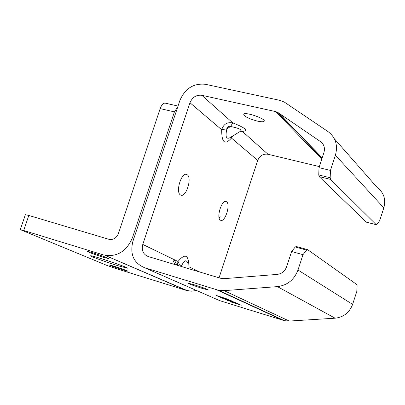 <?xml version="1.0" encoding="UTF-8"?>
<svg xmlns="http://www.w3.org/2000/svg" width="405" height="405" viewBox="0 0 405 405"><rect width="100%" height="100%" fill="white"/><g stroke="black" fill="none" stroke-linecap="round" stroke-linejoin="round"><path stroke-width="0.61" d="M230.404 137.427C226.253 139.786 225.084 136.905 226.901 128.775L221.677 129.727C221.646 142.722 224.902 145.491 231.447 138.044L231.493 136.758M230.41 137.416L240.13 131.473C242.438 129.878 239.259 128.223 230.592 126.507L226.901 128.775C227.235 126.694 228.466 125.935 230.592 126.507L232.784 122.887C227.205 121.905 223.499 124.183 221.677 129.727L189.97 102.748L142.773 244.438C141.365 250.351 143.162 254.381 148.174 256.522L221.277 278.478L224.036 278.67L277.177 274.413C281.758 273.8 284.907 271.249 286.629 266.758L291.61 251.5L302.981 254.684L306.58 250.123L307.592 249.627L356.891 284.593L357.129 285.788L356.78 291.504L352.613 304.393L297.979 270.019C294.222 279.794 287.363 285.333 277.4 286.618L224.142 290.643L218.594 290.289L144.469 267.67C133.655 262.966 129.782 254.249 132.85 241.507L179.891 100.475C185.075 88.462 193.6 83.071 205.472 84.306L279.334 100.232L284.315 102.065L328.045 131.6C335.634 137.401 338.089 145.273 335.411 155.221L330.455 170.424L318.993 167.665L318.77 174.96L319.13 176.585L330.51 179.369L376.26 224.694L366.565 222.213M240.368 131.331L242.327 131.392L241.015 131.012L241.744 130.916L240.494 131.245M219.054 277.83L257.727 160.405L231.447 138.044L232.581 136.09M257.727 160.405C259.777 155.677 263.194 153.622 267.978 154.249L319.342 166.592M226.522 201.736C230.936 204.236 224.897 222.993 220.558 220.234C215.845 218.335 221.894 198.794 226.324 201.619L226.522 201.736M187.186 174.757C192.456 177.795 185.86 198.268 180.655 195.018C175.006 192.704 181.592 171.269 186.928 174.601L187.186 174.757M318.993 167.665L323.934 152.538C325.169 147.972 324.051 144.347 320.573 141.659L277.719 112.357L275.592 111.588L201.817 95.291C196.329 94.689 192.385 97.175 189.97 102.748M257.377 121.1C248.392 118.614 243.84 116.281 243.724 114.104C245.739 111.648 267.113 119.293 264.019 121.353C263.149 121.961 260.936 121.875 257.377 121.1M188.902 265.756C188.502 254.639 184.872 253.216 178.023 261.488L179.167 263.878L181.445 266.055C184.315 259.843 186.538 259.165 188.112 264.03M142.773 244.438L178.023 261.488L177.253 265.265M174.95 264.571L173.345 261.053L174.504 260.233L176.929 265.169M185.92 285.717L184.31 285.13M185.996 285.879L183.642 284.837M186.057 285.895L219.804 300.687L284.457 320.699L289.256 321.059L335.092 318.193C343.637 317.206 349.475 312.609 352.613 304.393M194.005 284.715C203.037 287.596 207.841 289.362 208.423 290.02L202.186 288.385C193.251 285.535 188.472 283.778 187.849 283.105L194.005 284.715M228.521 299.447L218.011 296.06L220.168 297.027L218.882 296.627L216.017 295.346L228.521 299.447M238.332 303.841L227.104 300.277L238.332 303.841M231.857 300.95L221.424 297.589L223.55 298.541L222.274 298.146L219.449 296.885L231.857 300.95M227.914 300.272L223.869 298.824L230.318 300.712L235.406 302.581L227.914 300.272M230.394 301.801L241.289 305.198L230.41 301.755M232.733 302.049L237.391 303.608L231.938 301.912M335.411 155.221L383.829 207.831L379.693 220.629L376.999 224.329L376.26 224.694M366.373 222.132L319.13 176.585M330.51 179.369L330.176 177.739L330.455 170.424M307.365 249.566L296.283 246.493L295.255 246.979L291.61 251.5M302.981 254.684L297.979 270.019M383.829 207.831C386.056 199.447 383.899 192.729 377.359 187.672L334.383 138.804M178.033 106.059L165.65 103.234C163.579 102.668 161.757 104.46 160.177 108.601L174.428 111.896L177.815 106.707M174.428 111.896L132.47 237.654C126.795 250.968 117.653 256.866 105.037 255.352L186.27 290.395L115.703 268.464L106.976 265.447L20.301 229.625L23.708 230.511L28.806 215.445L109.147 239.385C113.405 239.968 116.493 238.008 118.417 233.523L160.177 108.601M28.806 215.445L25.348 214.726M186.27 290.395L191.357 291.185L196.541 290.491M122.842 269.867C114.711 267.259 110.206 265.624 109.32 264.966C110.201 264.738 129.635 271.309 127.788 271.203L122.842 269.867M103.179 257.215C93.742 254.193 88.533 252.28 87.551 251.465C88.736 251.186 110.94 258.749 108.631 258.643L103.179 257.215M117.577 265.604C105.386 261.863 88.503 255.712 90.705 255.788C92.553 255.307 131.185 268.419 127.266 268.186L117.577 265.604M103.599 254.973L23.708 230.511M220.796 216.791L219.065 217.612M267.978 154.249L242.327 131.392C248.852 130.85 245.673 128.015 232.784 122.887L201.817 95.291M199.918 272.079L189.494 267.037M275.592 111.588L321.798 159.074M181.207 266.455L181.445 266.055L181.693 266.601M184.437 285.186L144.469 267.67M216.893 289.853L282.984 320.315M295.255 246.979L306.58 250.123M330.176 177.739L318.77 174.96M289.256 321.059L224.142 290.643M277.4 286.618L335.092 318.193M322.183 157.889L278.6 112.884M320.573 141.659L323.215 144.509M132.47 237.654L133.903 238.353M376.311 224.734L366.429 222.178M264.197 120.811L264.019 121.353M186.928 174.601L186.042 174.373M226.324 201.619L225.666 201.442M284.457 320.699L218.594 290.289M322.102 158.142L277.719 112.357M20.301 229.625L25.378 214.635M105.037 255.352L187.53 290.734"/></g></svg>
